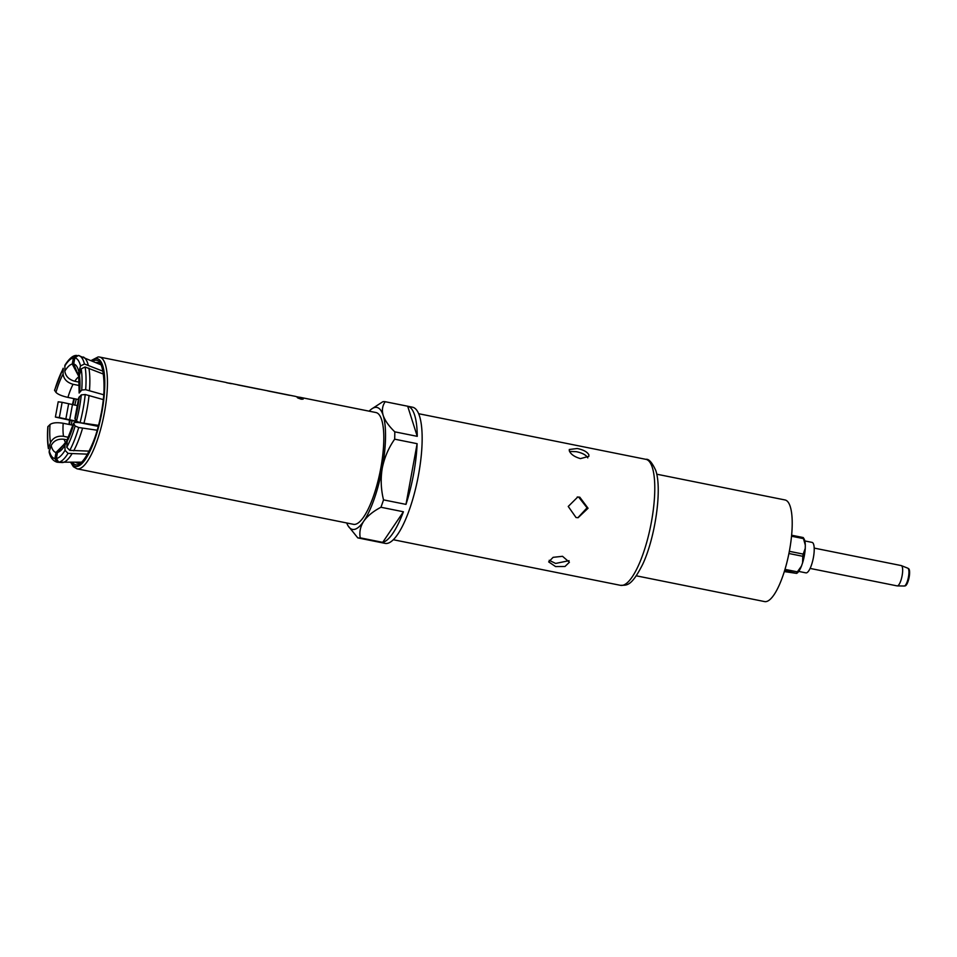 <?xml version="1.0" encoding="UTF-8"?>
<svg xmlns="http://www.w3.org/2000/svg" width="957" height="957" viewBox="0 0 957 957"><rect width="100%" height="100%" fill="white"/><g stroke="black" fill="none" stroke-linecap="round" stroke-linejoin="round"><path stroke-width="1.44" d="M300.941 399.153C304.182 399.344 303.716 398.89 299.529 397.765L297.34 397.598L299.553 397.669C296.359 397.311 296.826 397.765 300.965 399.057L303.213 399.033M98.583 356.961A57.013 15.779 101.4 0 1 99.528 357.045A57.013 15.779 101.4 0 1 104.11 414.369A57.013 15.779 101.4 0 1 78.031 468.93A57.013 15.779 101.4 0 1 77.086 468.834L353.444 524.316A57.013 15.779 -78.6 0 0 354.401 524.412A57.013 15.779 -78.6 0 0 380.479 469.851A57.013 15.779 -78.6 0 0 375.898 412.527L300.008 397.299A57.013 15.779 -78.6 0 0 299.051 397.215L299.051 397.215M91.19 360.502L98.176 356.925L99.528 357.045L205.408 378.302A57.013 15.779 -78.6 0 1 206.604 378.733L211.222 379.654A57.013 15.779 -78.6 0 0 210.026 379.235L225.565 382.345A57.013 15.779 -78.6 0 1 226.761 382.776L231.367 383.697A57.013 15.779 -78.6 0 0 230.17 383.279L295.39 396.365A57.013 15.779 -78.6 0 1 296.586 396.796L301.204 397.717A57.013 15.779 -78.6 0 0 300.008 397.299M290.33 395.373L290.162 395.325A57.013 15.779 -78.6 0 0 289.217 395.229A57.013 15.779 -78.6 0 0 289.205 395.229M260.328 389.343L260.172 389.296A57.013 15.779 -78.6 0 0 259.215 389.212L259.215 389.212M230.17 383.279A57.013 15.779 -78.6 0 0 229.225 383.195L229.225 383.195M210.026 379.235A57.013 15.779 -78.6 0 0 209.081 379.151A57.013 15.779 -78.6 0 0 209.069 379.151M200.348 377.297L200.18 377.249A57.013 15.779 -78.6 0 0 199.235 377.166A57.013 15.779 -78.6 0 0 199.223 377.166M300.965 399.057C304.206 399.248 303.74 398.782 299.553 397.669L299.529 397.765M179.091 373.122A57.013 15.779 -78.6 0 0 179.079 373.122A57.013 15.779 -78.6 0 1 179.844 373.182L180.251 373.254M239.573 385.264L239.573 385.264A57.013 15.779 -78.6 0 1 240.339 385.324L240.733 385.396M269.061 391.186L269.061 391.186A57.013 15.779 -78.6 0 1 269.826 391.246L270.221 391.317M346.709 522.965A62.193 17.214 -78.6 0 0 348.085 525.836A62.193 17.214 -78.6 0 0 363.756 521.182A62.193 17.214 -78.6 0 0 382.262 468.152A62.193 17.214 -78.6 0 0 383.171 415.398A62.193 17.214 -78.6 0 0 371.531 409.058A62.193 17.214 -78.6 0 0 369.151 411.175M348.085 525.836L357.786 537.882A69.454 19.224 -78.6 0 0 357.834 537.894L385.181 543.385A69.454 19.224 -78.6 0 0 414.058 494.613A69.454 19.224 -78.6 0 0 419.513 416.08A69.454 19.224 -78.6 0 0 412.527 407.203L385.181 401.713A69.454 19.224 -78.6 0 0 382.776 401.761L371.531 409.058M380.252 542.392L357.882 537.894A69.454 19.224 -78.6 0 0 360.239 537.846L382.704 542.356A69.454 19.224 -78.6 0 0 403.411 511.768L380.946 507.258A69.454 19.224 -78.6 0 0 383.518 499.877L405.983 504.387A69.454 19.224 -78.6 0 0 417.12 443.689L394.667 439.179A69.454 19.224 -78.6 0 0 394.786 431.834L417.252 436.344A69.454 19.224 -78.6 0 0 414.62 415.099A69.454 19.224 -78.6 0 0 407.682 406.223L385.228 401.713A69.454 19.224 -78.6 0 0 385.181 401.713M380.946 507.258C373.338 511.217 367.608 515.859 363.756 521.182C360.358 526.517 359.186 532.068 360.239 537.846M394.667 439.179C388.566 447.9 384.427 457.554 382.262 468.152C380.515 478.715 380.946 489.29 383.518 499.877M385.228 401.713C382.393 405.636 381.711 410.194 383.171 415.398C385.049 420.709 388.925 426.176 394.786 431.834M569.331 450.891L569.283 449.503L577.238 448.51C583.351 449.766 587.227 451.86 588.866 454.802L588.866 456.333L580.456 458.618C574.511 456.884 570.803 454.312 569.331 450.891M569.559 451.453L576.15 451.656C582.263 452.888 586.139 454.97 587.789 457.901M636.333 575.827L764.619 601.582A51.834 14.343 -78.6 0 0 786.176 565.192A51.834 14.343 -78.6 0 0 790.243 506.588A51.834 14.343 -78.6 0 0 785.027 499.961L656.729 474.193M576.042 517.546L568.243 506.456L577.765 496.994L579.786 497.185L588.053 508.263L578.088 517.725L576.042 517.546M555.574 566.568L548.672 561.891L553.11 557.333L562.525 556.304L569.403 562.249L564.977 566.484L555.574 566.568M577.25 497.018L578.746 497.197L587.06 507.82L577.932 517.689M569.068 560.67L555.634 563.446L549.198 560.3M407.682 406.223L417.252 436.344M417.12 443.689L405.983 504.387M403.411 511.768L382.704 542.356M55.398 417.061L59.334 417.587L62.133 402.323L58.198 401.796L55.398 417.061L71.942 420.673A51.343 14.211 -78.6 0 0 71.404 424.92M77.015 421.594L71.942 420.673M59.334 417.587L76.524 421.224M62.133 402.323L77.625 405.66M102.985 371.208L84.443 364.019L80.544 365.909L78.115 374.354M78.51 399.536L67.923 397.406C61.846 396.031 57.851 394.344 55.937 392.346L54.549 390.229L63.174 368.242L63.09 374.091C63.784 379.199 67.11 382.597 73.067 384.283L79.383 385.551M79.275 382.178L74.802 381.269C68.844 379.582 65.519 376.185 64.825 371.089L64.956 365.143C68.952 358.983 72.565 355.753 75.806 355.454L76.859 355.466L73.378 357.93L72.254 364.043L78.402 375.682M78.103 374.713L73.713 364.019L74.837 357.906L78.33 355.442A54.417 15.061 101.4 0 1 78.51 355.466A54.417 15.061 101.4 0 1 78.534 355.478A54.417 15.061 101.4 0 1 84.443 364.019M100.688 364.701L78.33 355.442M98.475 425.363L80.065 422.671L76.464 421.152L74.909 418.496L78.701 397.825L81.285 394.894L85.221 394.523L103.224 399.595M81.201 462.171L58.736 462.195L56.367 458.547L57.492 452.434L63.76 444.658M66.811 440.794L64.92 445.388L65.052 450.316L68.043 453.379L87.577 454.156M89.216 451.142L69.777 450.364L66.787 447.314L67.337 439.335L73.569 423.317L75.124 425.997L78.713 427.516L97.147 430.219M64.239 444.156L56.02 452.458L54.896 458.57L57.264 462.219L62.253 462.542M98.212 426.367L81.345 422.982C75.543 421.977 73.019 422.36 73.797 424.13A45.087 12.489 101.4 0 1 66.655 442.373M57.109 462.183L57.264 462.219A54.417 15.061 101.4 0 1 57.109 462.183A54.417 15.061 101.4 0 1 57.085 462.183C52.97 460.915 50.314 457.482 49.106 451.883L51.14 445.603C53.676 440.698 58.018 438.593 64.155 439.287L67.098 439.873M68.366 437.289L63.509 436.308C57.384 435.614 53.042 437.72 50.506 442.624L48.436 448.761C47.407 442.744 47.216 435.411 47.85 426.726L50.039 424.501C52.659 422.683 57.037 422.264 63.174 423.269L72.995 425.231M103.679 394.774L85.663 389.69L81.716 390.061L79.132 393.04L78.797 377.668L81.178 368.888L85.077 366.998L103.476 374.115M784.309 571.592L796.535 573.375L784.632 570.539M796.535 573.375L796.619 572.944A20.217 5.598 -78.6 0 0 797.36 571.843L801.452 566.113L802.6 562.812L802.791 556.292L788.915 553.505M784.991 569.367L797.36 571.843M802.791 556.292A20.217 5.598 -78.6 0 0 803.198 554.091L805.256 548.385L805.304 545.107L803.461 538.612L791.511 536.219M789.334 551.316L803.198 554.091M803.461 538.612A20.217 5.598 -78.6 0 0 803.114 537.523L803.031 537.954M791.606 535.214L803.114 537.523M805.304 545.107A18.135 5.024 -78.6 0 0 804.071 538.923L803.354 537.726M802.6 562.812A18.135 5.024 -78.6 0 0 805.256 548.385M796.822 573.291L797.241 572.992A18.135 5.024 -78.6 0 0 801.452 566.113M798.712 571.425L805.938 572.872A15.551 4.307 -78.6 0 0 813.402 557.56A15.551 4.307 -78.6 0 0 812.062 542.392L804.837 540.932M904.341 586.019L905.19 585.875A8.816 2.44 -78.6 0 0 909.15 577.203A8.816 2.44 -78.6 0 0 908.636 568.697L907.918 568.243A9.115 2.524 101.4 0 1 908.444 577.035A9.115 2.524 101.4 0 1 904.341 586.019L897.152 585.899A10.371 2.871 -78.6 0 0 902.116 575.695A10.371 2.871 -78.6 0 0 901.231 565.575L814.192 548.098M300.773 397.633A56.906 15.755 -78.6 0 0 299.984 397.394L296.299 396.653M210.803 379.57A56.906 15.755 -78.6 0 0 210.002 379.331L206.329 378.589M230.948 383.613A56.906 15.755 -78.6 0 0 230.159 383.374L226.474 382.644M71.201 462.375A54.932 15.204 -78.6 0 0 76.452 466.502A54.932 15.204 -78.6 0 0 101.885 412.311A54.932 15.204 -78.6 0 0 96.25 358.6A54.932 15.204 -78.6 0 0 91.657 360.705M73.964 398.626A54.932 15.204 -78.6 0 0 72.469 404.763M69.586 420.326A54.932 15.204 -78.6 0 0 69.048 424.441M645.879 459.336C648.726 458.69 652.016 462.375 655.736 470.401C662.292 488.967 655.306 537.332 642.757 564.175C630.759 587.933 626.261 584.871 620.579 585.349A64.263 17.788 -78.6 0 0 647.291 540.226A64.263 17.788 -78.6 0 0 652.339 467.554A64.263 17.788 -78.6 0 0 645.879 459.336L418.652 413.711M92.865 361.232A53.317 14.762 101.4 0 1 95.963 360.203A53.317 14.762 101.4 0 1 101.43 412.323A53.317 14.762 101.4 0 1 76.739 464.911A53.317 14.762 101.4 0 1 72.505 462.339M69.502 424.537A53.317 14.762 101.4 0 1 70.04 420.41M72.911 404.847A53.317 14.762 101.4 0 1 74.419 398.71M75.735 462.279A51.343 14.211 -78.6 0 0 78.438 463.236A51.343 14.211 -78.6 0 0 78.964 463.2C82.182 465.545 96.274 442.648 100.784 415.254C107.112 388.351 102.913 362.045 99.085 362.978A51.343 14.211 -78.6 0 0 96.944 362.404A51.343 14.211 -78.6 0 0 95.844 362.559M76.297 399.093A51.343 14.211 -78.6 0 0 74.802 405.17M65.806 419.238L68.605 403.974M69.61 420.027L72.421 404.751M83.259 356.985A53.963 14.941 101.4 0 1 88.259 365.179M67.923 397.406A34.727 9.618 101.4 0 1 73.067 384.283M55.937 392.346A45.087 12.489 101.4 0 1 63.09 374.091M54.609 390.48A51.307 14.199 101.4 0 1 62.959 369.163M74.802 381.269A34.727 9.618 101.4 0 1 78.713 376.879M64.825 371.089A45.087 12.489 101.4 0 1 72.254 364.043M64.693 366.16A51.307 14.199 101.4 0 1 73.378 357.93M73.713 364.019A45.087 12.489 101.4 0 1 78.594 370.873M74.837 357.906A51.307 14.199 101.4 0 1 80.544 365.909M89.037 395.456A53.963 14.941 101.4 0 1 83.917 423.329M71.99 453.809A53.963 14.941 101.4 0 1 62.779 462.542M82.577 428.174A53.963 14.941 101.4 0 1 73.725 450.795M79.264 396.808A45.087 12.489 101.4 0 1 75.136 419.286M81.285 394.894A51.307 14.199 101.4 0 1 76.464 421.152M85.221 394.523A54.417 15.061 101.4 0 1 80.065 422.671M64.92 445.388A45.087 12.489 101.4 0 1 57.492 452.434M65.052 450.316A51.307 14.199 101.4 0 1 56.367 458.547M68.043 453.379A54.417 15.061 101.4 0 1 58.736 462.195M75.124 425.997A51.307 14.199 101.4 0 1 66.787 447.314M78.713 427.516A54.417 15.061 101.4 0 1 69.777 450.364M65.507 442.457A34.727 9.618 101.4 0 1 64.155 439.287M56.02 452.458A45.087 12.489 101.4 0 1 51.14 445.603M54.896 458.57A51.307 14.199 101.4 0 1 49.202 450.568M63.509 436.308A34.727 9.618 101.4 0 1 63.174 423.269M50.506 442.624A45.087 12.489 101.4 0 1 50.039 424.501M48.568 447.589A51.307 14.199 101.4 0 1 48.017 426.415M88.893 368.146A53.963 14.941 101.4 0 1 89.48 390.623M79.228 373.852A45.087 12.489 101.4 0 1 79.694 391.975M81.178 368.888A51.307 14.199 101.4 0 1 81.716 390.061M85.077 366.998A54.417 15.061 101.4 0 1 85.663 389.69M73.88 398.602L72.385 404.751M69.502 420.314L68.964 424.43M70.71 462.375L73.402 466.729L77.086 468.834M620.579 585.349L393.351 539.736M63.557 444.861L65.83 441.955M907.918 568.243L901.231 565.575M897.152 585.899L810.112 568.422M289.576 395.313L267.804 390.935M259.586 389.284L237.815 384.917M199.606 377.249L177.823 372.871"/></g></svg>
